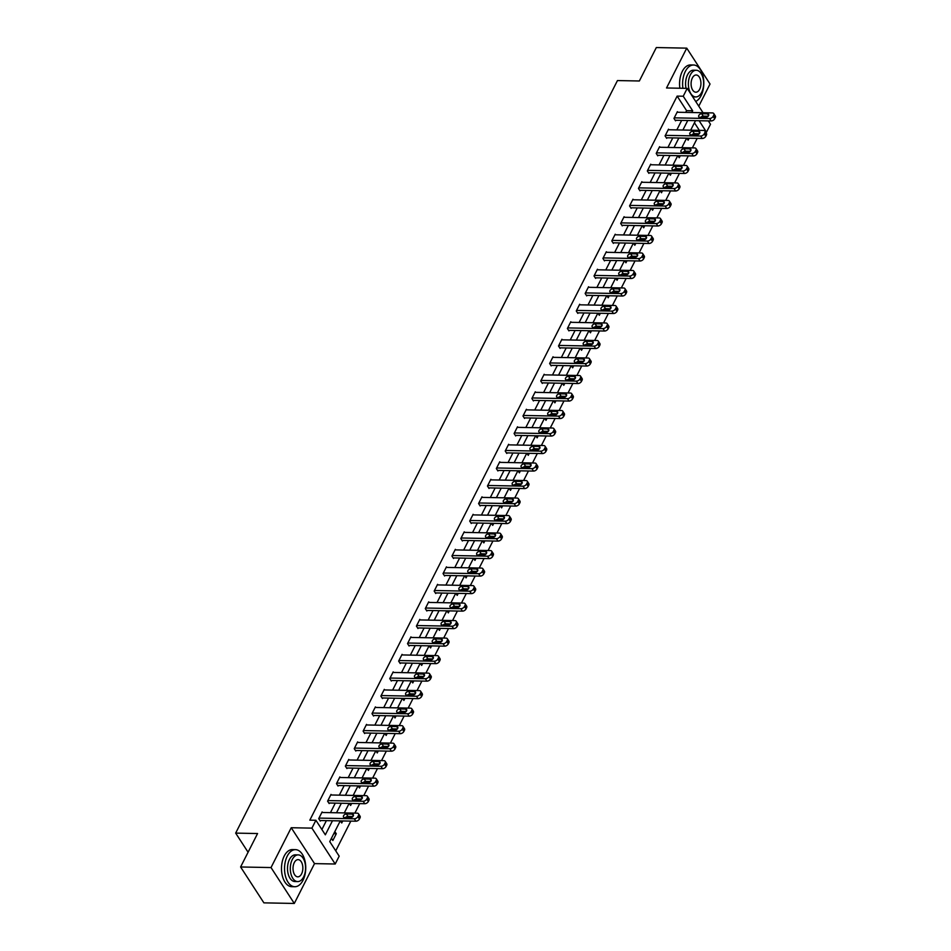<?xml version="1.0" encoding="UTF-8"?>
<svg xmlns="http://www.w3.org/2000/svg" width="951" height="951" viewBox="0 0 951 951"><rect width="100%" height="100%" fill="white"/><g stroke="black" fill="none" stroke-linecap="round" stroke-linejoin="round"><path stroke-width="1.43" d="M340.256 820.903L329.747 841.611L339.186 856.162L335.204 864.007L311.916 828.131L315.898 820.273L325.337 834.823L332.481 820.749M314.519 863.615L291.232 827.727L271.023 867.562L240.603 866.979L263.891 902.856L294.299 903.45L314.519 863.615L335.204 864.007M698.771 106.191L710.028 84.021L686.741 48.144L666.532 87.979L687.216 88.372L703.027 112.741M708.317 120.896L710.492 124.26L706.51 132.118L699.116 120.718M705.547 132.094L706.51 132.118M335.739 850.848L350.824 821.105M354.878 813.129L359.704 803.607M363.757 795.618L368.584 786.097M372.637 778.108L377.464 768.586M381.517 760.61L386.344 751.088M390.397 743.1L395.236 733.578M399.277 725.589L404.116 716.067M408.157 708.091L412.996 698.569M417.037 690.581L421.875 681.059M425.929 673.07L430.755 663.548M434.809 655.572L439.635 646.05M443.689 638.062L448.515 628.54M452.569 620.551L457.395 611.029M461.449 603.053L466.287 593.531M470.329 585.543L475.167 576.021M479.209 568.044L484.047 558.51M488.089 550.534L492.927 541.012M496.981 533.024L501.807 523.502M505.861 515.525L510.687 505.991M514.741 498.015L519.567 488.493M523.621 480.505L528.447 470.983M532.501 463.006L537.339 453.472M541.381 445.496L546.219 435.974M550.26 427.986L555.099 418.464M559.14 410.487L563.979 400.953M568.032 392.977L572.859 383.455M576.912 375.467L581.739 365.945M585.792 357.968L590.619 348.435M594.672 340.458L599.499 330.936M603.552 322.948L608.39 313.426M612.432 305.449L617.27 295.916M621.312 287.939L626.15 278.417M630.192 270.429L635.03 260.907M639.084 252.93L643.91 243.397M647.964 235.42L652.79 225.898M656.844 217.91L661.67 208.388M665.724 200.411L670.55 190.878M674.604 182.901L679.442 173.379M683.484 165.391L688.322 155.869M692.364 147.892L697.202 138.359M271.023 867.562L294.299 903.45M240.603 866.979L257.566 833.54L235.67 833.112L617.461 80.562L639.357 80.99L656.321 47.55L686.741 48.144M235.67 833.112L248.08 852.239M699.354 130.346L694.432 122.762M686.788 138.157L688.12 140.225L689.154 138.204M677.897 155.667L679.24 157.735L680.262 155.714M669.017 173.177L670.36 175.246L671.382 173.225M660.137 190.675L661.48 192.744L662.502 190.723M651.257 208.186L652.6 210.254L653.622 208.233M642.377 225.696L643.72 227.764L644.742 225.744M633.497 243.194L634.84 245.263L635.862 243.242M624.617 260.705L625.948 262.773L626.982 260.752M615.737 278.215L617.068 280.283L618.102 278.263M606.845 295.713L608.188 297.782L609.211 295.761M597.965 313.224L599.308 315.292L600.331 313.271M589.085 330.734L590.428 332.802L591.451 330.782M580.205 348.232L581.548 350.301L582.571 348.28M571.325 365.743L572.668 367.811L573.691 365.79M562.445 383.253L563.788 385.321L564.811 383.301M553.565 400.751L554.897 402.82L555.931 400.799M544.685 418.262L546.017 420.33L547.051 418.309M535.793 435.772L537.137 437.84L538.159 435.82M526.913 453.27L528.257 455.339L529.279 453.318M518.033 470.781L519.377 472.849L520.399 470.828M509.154 488.291L510.497 490.359L511.519 488.339M500.274 505.789L501.617 507.858L502.639 505.837M491.394 523.3L492.737 525.368L493.759 523.347M482.514 540.81L483.845 542.878L484.879 540.857M473.634 558.308L474.965 560.377L475.999 558.356M464.742 575.819L466.085 577.887L467.107 575.866M455.862 593.329L457.205 595.397L458.227 593.376M446.982 610.827L448.325 612.896L449.347 610.875M438.102 628.338L439.445 630.406L440.468 628.385M429.222 645.848L430.565 647.916L431.588 645.884M420.342 663.346L421.685 665.415L422.708 663.394M411.462 680.857L412.793 682.925L413.828 680.904M402.582 698.367L403.913 700.423L404.948 698.403M393.69 715.865L395.034 717.934L396.056 715.913M384.81 733.376L386.154 735.444L387.176 733.423M375.93 750.886L377.274 752.942L378.296 750.921M367.05 768.384L368.394 770.453L369.416 768.432M358.17 785.895L359.514 787.963L360.536 785.942M349.29 803.405L350.634 805.461L351.656 803.44M340.41 820.903L341.742 822.972L342.776 820.951M334.859 831.543L336.285 833.742L332.862 840.482L331.435 838.283M685.707 112.408L686.586 110.661L677.148 96.11L309.824 820.154L315.898 820.273M321.89 829.51L326.395 820.63M330.449 812.653L335.275 803.131M339.329 795.143L344.155 785.621M348.209 777.645L353.035 768.111M357.089 760.134L361.927 750.612M365.969 742.624L370.807 733.102M374.849 725.126L379.687 715.592M383.728 707.615L388.567 698.093M392.62 690.105L397.447 680.583M401.5 672.607L406.327 663.073M410.38 655.096L415.207 645.574M419.26 637.586L424.087 628.064M428.14 620.088L432.978 610.554M437.02 602.577L441.858 593.055M445.9 585.067L450.738 575.545M454.78 567.569L459.618 558.047M463.672 550.058L468.498 540.537M472.552 532.548L477.378 523.026M481.432 515.05L486.258 505.528M490.312 497.539L495.138 488.018M499.192 480.029L504.03 470.507M508.072 462.531L512.91 453.009M516.952 445.02L521.79 435.499M525.832 427.51L530.67 417.988M534.724 410.012L539.55 400.49M543.603 392.501L548.43 382.98M552.483 374.991L557.31 365.469M561.363 357.493L566.19 347.971M570.243 339.983L575.082 330.461M579.123 322.472L583.962 312.95M588.003 304.974L592.842 295.452M596.883 287.464L601.721 277.942M605.775 269.953L610.601 260.431M614.655 252.455L619.481 242.933M623.535 234.945L628.361 225.423M632.415 217.434L637.241 207.912M641.295 199.936L646.133 190.414M650.175 182.426L655.013 172.904M659.055 164.927L663.893 155.393M667.935 147.417L672.773 137.895M676.827 129.907L681.653 120.385M677.754 112.254L677.385 111.671L673.962 118.411L675.543 120.836L675.828 120.266M668.874 129.752L668.505 129.181L665.082 135.91L666.663 138.335L666.948 137.776M659.994 147.262L659.614 146.692L656.202 153.42L657.771 155.845L658.056 155.286M651.114 164.773L650.734 164.19L647.322 170.93L648.891 173.355L649.176 172.785M642.234 182.271L641.854 181.7L638.442 188.429L640.011 190.854L640.296 190.295M633.342 199.781L632.974 199.211L629.562 205.939L631.131 208.364L631.416 207.805M624.462 217.292L624.094 216.709L620.682 223.449L622.251 225.874L622.536 225.304M615.582 234.79L615.214 234.219L611.79 240.948L613.371 243.373L613.657 242.814M606.702 252.3L606.334 251.73L602.91 258.458L604.491 260.883L604.777 260.324M597.822 269.811L597.454 269.228L594.03 275.968L595.611 278.393L595.897 277.823M588.942 287.309L588.562 286.738L585.15 293.467L586.719 295.892L587.005 295.333M580.062 304.819L579.682 304.249L576.27 310.977L577.839 313.402L578.125 312.843M571.182 322.33L570.802 321.747L567.39 328.487L568.96 330.912L569.245 330.342M562.291 339.828L561.922 339.257L558.51 345.986L560.08 348.411L560.365 347.852M553.411 357.338L553.042 356.768L549.63 363.496L551.2 365.921L551.485 365.362M544.531 374.849L544.162 374.266L540.739 381.006L542.32 383.431L542.605 382.861M535.651 392.347L535.282 391.776L531.859 398.505L533.44 400.93L533.725 400.371M526.771 409.857L526.402 409.287L522.979 416.015L524.56 418.44L524.845 417.881M517.891 427.356L517.51 426.785L514.099 433.525L515.668 435.95L515.953 435.38M509.011 444.866L508.63 444.295L505.219 451.024L506.788 453.449L507.073 452.89M500.131 462.376L499.75 461.806L496.339 468.534L497.908 470.959L498.193 470.4M491.239 479.875L490.871 479.304L487.459 486.044L489.028 488.469L489.313 487.899M482.359 497.385L481.991 496.814L478.579 503.543L480.148 505.968L480.433 505.409M473.479 514.895L473.111 514.325L469.699 521.053L471.268 523.478L471.553 522.919M464.599 532.394L464.231 531.823L460.807 538.563L462.388 540.988L462.673 540.418M455.719 549.904L455.351 549.333L451.927 556.062L453.508 558.487L453.793 557.928M446.839 567.414L446.459 566.844L443.047 573.572L444.616 575.997L444.902 575.438M437.959 584.913L437.579 584.342L434.167 591.082L435.736 593.507L436.022 592.937M429.079 602.423L428.699 601.852L425.287 608.581L426.856 611.006L427.142 610.447M420.187 619.933L419.819 619.351L416.407 626.091L417.976 628.516L418.262 627.957M411.308 637.432L410.939 636.861L407.527 643.601L409.096 646.026L409.382 645.456M402.428 654.942L402.059 654.371L398.647 661.1L400.216 663.525L400.502 662.966M393.548 672.452L393.179 671.87L389.755 678.61L391.337 681.035L391.622 680.476M384.668 689.95L384.299 689.38L380.875 696.12L382.457 698.545L382.742 697.975M375.788 707.461L375.407 706.89L371.996 713.619L373.565 716.044L373.85 715.485M366.908 724.971L366.527 724.389L363.116 731.129L364.685 733.554L364.97 732.995M358.028 742.469L357.647 741.899L354.236 748.639L355.805 751.052L356.09 750.494M349.136 759.98L348.767 759.409L345.356 766.137L346.925 768.563L347.21 768.004M340.256 777.49L339.887 776.908L336.476 783.648L338.045 786.073L338.33 785.514M331.376 794.988L331.007 794.418L327.596 801.158L329.165 803.571L329.45 803.013M322.496 812.499L322.127 811.928L318.704 818.656L320.285 821.082L320.57 820.523M291.232 827.727L311.916 828.131M677.148 96.11L683.234 96.229L687.216 88.372M695.514 120.658L690.676 130.18M686.622 138.157L681.796 147.678M677.742 155.667L672.916 165.189M668.862 173.177L664.036 182.699M659.982 190.675L655.156 200.197M651.102 208.186L646.264 217.708M642.222 225.684L637.384 235.218M633.342 243.194L628.504 252.716M624.462 260.705L619.624 270.227M615.57 278.203L610.744 287.737M606.69 295.713L601.864 305.235M597.81 313.224L592.984 322.746M588.931 330.722L584.104 340.256M580.051 348.232L575.212 357.754M571.171 365.743L566.332 375.265M562.291 383.241L557.452 392.775M553.411 400.751L548.572 410.273M544.519 418.262L539.692 427.784M535.639 435.76L530.813 445.294M526.759 453.27L521.933 462.792M517.879 470.781L513.053 480.303M508.999 488.279L504.161 497.813M500.119 505.789L495.281 515.311M491.239 523.3L486.401 532.822M482.359 540.798L477.521 550.332M473.467 558.308L468.641 567.83M464.587 575.819L459.761 585.34M455.707 593.317L450.881 602.851M446.827 610.827L442.001 620.349M437.947 628.338L433.121 637.859M429.067 645.836L424.229 655.37M420.187 663.346L415.349 672.868M411.308 680.857L406.469 690.378M402.416 698.355L397.589 707.889M393.536 715.865L388.709 725.387M384.656 733.376L379.829 742.897M375.776 750.874L370.949 760.408M366.896 768.384L362.069 777.906M358.016 785.895L353.178 795.416M349.136 803.393L344.298 812.927M705.262 116.2L706.058 117.413M691.781 112.515L692.673 110.78L683.234 96.229M336.523 812.772L341.361 803.25M345.415 795.262L350.241 785.74M354.295 777.763L359.121 768.23M363.175 760.253L368.001 750.731M372.055 742.743L376.881 733.221M380.935 725.244L385.773 715.711M389.815 707.734L394.653 698.212M398.695 690.224L403.533 680.702M407.575 672.726L412.413 663.192M416.467 655.215L421.293 645.693M425.347 637.705L430.173 628.183M434.227 620.207L439.053 610.673M443.107 602.696L447.933 593.174M451.987 585.186L456.825 575.664M460.866 567.688L465.705 558.154M469.746 550.177L474.585 540.655M478.626 532.667L483.465 523.145M487.518 515.169L492.345 505.635M496.398 497.658L501.225 488.136M505.278 480.148L510.105 470.626M514.158 462.65L518.984 453.116M523.038 445.139L527.876 435.617M531.918 427.629L536.756 418.107M540.798 410.131L545.636 400.597M549.678 392.62L554.516 383.098M558.57 375.11L563.396 365.588M567.45 357.612L572.276 348.078M576.33 340.101L581.156 330.579M585.21 322.591L590.036 313.069M594.09 305.093L598.928 295.559M602.97 287.582L607.808 278.061M611.85 270.072L616.688 260.55M620.73 252.574L625.568 243.052M629.621 235.063L634.448 225.542M638.501 217.553L643.328 208.031M647.381 200.055L652.208 190.533M656.261 182.544L661.088 173.023M665.141 165.034L669.98 155.512M674.021 147.536L678.859 138.014M682.901 130.025L687.739 120.504M686.586 110.661L692.673 110.78M333.765 833.694L336.285 833.742M677.1 112.242L712.406 112.919A2.972 1.854 -33 0 1 713.761 113.549A2.972 1.854 -33 0 1 713.702 115.214L713.131 116.331A2.972 1.854 -33 0 1 709.565 118.53L674.247 117.853M675.162 120.254L711.134 120.955L709.565 118.53M707.508 113.847A2.377 1.486 147 0 1 708.59 114.346A2.377 1.486 147 0 1 708.079 116.331A2.377 1.486 147 0 1 705.69 117.437L699.853 117.318A2.377 1.486 147 0 1 698.771 116.818A2.377 1.486 147 0 1 699.282 114.833A2.377 1.486 147 0 1 701.672 113.728L707.508 113.847L708.614 115.535M700.78 117.342A2.377 1.486 147 0 1 703.241 116.153L708.15 116.248M713.761 113.549L715.33 115.974A2.972 1.854 147 0 1 715.271 117.639L714.7 118.756A2.972 1.854 147 0 1 711.134 120.955M695.704 101.46A18.544 10.604 91.1 0 0 701.077 95.671A18.544 10.604 91.1 0 0 702.979 75.925A18.544 10.604 91.1 0 0 693.564 65.001A18.544 10.604 91.1 0 0 685.338 71.42A18.544 10.604 91.1 0 0 682.901 88.288M693.564 65.001L690.521 64.953A18.544 10.604 91.1 0 0 682.307 71.361A18.544 10.604 91.1 0 0 679.858 88.229M686.028 88.36A13.35 7.632 -88.9 0 1 687.549 74.82A13.35 7.632 -88.9 0 1 693.469 70.196L696.263 70.255A13.35 7.632 91.1 0 0 690.343 74.867A13.35 7.632 91.1 0 0 688.976 89.085A13.35 7.632 91.1 0 0 695.752 96.943A13.35 7.632 91.1 0 0 701.672 92.33A13.35 7.632 91.1 0 0 703.039 78.113A13.35 7.632 91.1 0 0 696.263 70.255M692.364 77.97A8.607 4.921 91.1 0 0 691.472 87.135A8.607 4.921 91.1 0 0 695.847 92.199A8.607 4.921 91.1 0 0 699.663 89.228A8.607 4.921 91.1 0 0 700.542 80.062A8.607 4.921 91.1 0 0 696.18 74.998A8.607 4.921 91.1 0 0 692.364 77.97M695.752 96.943L692.946 96.895A13.35 7.632 -88.9 0 1 692.732 96.883M303 880.305A18.544 10.604 91.1 0 0 304.902 860.56A18.544 10.604 91.1 0 0 295.499 849.647A18.544 10.604 91.1 0 0 287.273 856.066A18.544 10.604 91.1 0 0 285.371 875.8A18.544 10.604 91.1 0 0 294.774 886.724A18.544 10.604 91.1 0 0 303 880.305M295.499 849.647L292.456 849.588A18.544 10.604 91.1 0 0 284.23 856.007A18.544 10.604 91.1 0 0 282.328 875.74A18.544 10.604 91.1 0 0 291.743 886.665L294.774 886.724M297.675 881.589L294.881 881.529A13.35 7.632 -88.9 0 1 288.105 873.672A13.35 7.632 -88.9 0 1 289.473 859.454A13.35 7.632 -88.9 0 1 295.392 854.842L298.198 854.89A13.35 7.632 91.1 0 0 292.278 859.514A13.35 7.632 91.1 0 0 290.899 873.719A13.35 7.632 91.1 0 0 297.675 881.589A13.35 7.632 91.1 0 0 303.595 876.965A13.35 7.632 91.1 0 0 304.974 862.759A13.35 7.632 91.1 0 0 298.198 854.89M294.287 862.616A8.607 4.921 91.1 0 0 293.407 871.77A8.607 4.921 91.1 0 0 297.77 876.846A8.607 4.921 91.1 0 0 301.586 873.862A8.607 4.921 91.1 0 0 302.466 864.709A8.607 4.921 91.1 0 0 298.103 859.633A8.607 4.921 91.1 0 0 294.287 862.616M668.22 129.74L703.526 130.43A2.972 1.854 -33 0 1 704.869 131.06A2.972 1.854 -33 0 1 704.822 132.712L704.251 133.841A2.972 1.854 -33 0 1 700.673 136.041L665.367 135.351M666.282 137.764L702.254 138.466L700.673 136.041M698.628 131.345A2.377 1.486 147 0 1 699.71 131.856A2.377 1.486 147 0 1 699.199 133.841A2.377 1.486 147 0 1 696.81 134.947L690.973 134.828A2.377 1.486 147 0 1 689.891 134.329A2.377 1.486 147 0 1 690.402 132.344A2.377 1.486 147 0 1 692.792 131.238L698.628 131.345L699.734 133.045M691.9 134.852A2.377 1.486 147 0 1 694.361 133.663L699.27 133.758M704.869 131.06L706.45 133.485A2.972 1.854 147 0 1 706.391 135.137L705.82 136.266A2.972 1.854 147 0 1 702.254 138.466M659.34 147.25L694.646 147.928A2.972 1.854 -33 0 1 695.989 148.558A2.972 1.854 -33 0 1 695.942 150.222L695.371 151.352A2.972 1.854 -33 0 1 691.793 153.539L656.487 152.861M657.403 155.275L693.374 155.964L691.793 153.539M689.748 148.855A2.377 1.486 147 0 1 690.83 149.366A2.377 1.486 147 0 1 690.319 151.34A2.377 1.486 147 0 1 687.93 152.445L682.093 152.338A2.377 1.486 147 0 1 681.011 151.827A2.377 1.486 147 0 1 681.522 149.854A2.377 1.486 147 0 1 683.912 148.748L689.748 148.855L690.854 150.555M683.02 152.35A2.377 1.486 147 0 1 685.481 151.173L690.39 151.268M695.989 148.558L697.57 150.983A2.972 1.854 147 0 1 697.511 152.647L696.94 153.765A2.972 1.854 147 0 1 693.374 155.964M650.448 164.749L685.766 165.438A2.972 1.854 -33 0 1 687.109 166.068A2.972 1.854 -33 0 1 687.062 167.733L686.491 168.85A2.972 1.854 -33 0 1 682.913 171.049L647.607 170.36M648.523 172.773L684.482 173.474L682.913 171.049M680.868 166.366A2.377 1.486 147 0 1 681.95 166.865A2.377 1.486 147 0 1 681.439 168.85A2.377 1.486 147 0 1 679.05 169.956L673.213 169.837A2.377 1.486 147 0 1 672.131 169.337A2.377 1.486 147 0 1 672.642 167.352A2.377 1.486 147 0 1 675.032 166.247L680.868 166.366L681.974 168.054M674.14 169.86A2.377 1.486 147 0 1 676.601 168.672L681.51 168.767M687.109 166.068L688.69 168.493A2.972 1.854 147 0 1 688.631 170.158L688.06 171.275A2.972 1.854 147 0 1 684.482 173.474M641.568 182.259L676.886 182.949A2.972 1.854 -33 0 1 678.229 183.579A2.972 1.854 -33 0 1 678.17 185.231L677.611 186.36A2.972 1.854 -33 0 1 674.033 188.56L638.727 187.87M639.643 190.283L675.602 190.985L674.033 188.56M671.988 183.864A2.377 1.486 147 0 1 673.07 184.375A2.377 1.486 147 0 1 672.559 186.36A2.377 1.486 147 0 1 670.17 187.466L664.321 187.347A2.377 1.486 147 0 1 663.251 186.848A2.377 1.486 147 0 1 663.762 184.863A2.377 1.486 147 0 1 666.152 183.757L671.988 183.864L673.082 185.564M665.26 187.371A2.377 1.486 147 0 1 667.721 186.182L672.63 186.277M678.229 183.579L679.799 186.004A2.972 1.854 147 0 1 679.751 187.656L679.18 188.785A2.972 1.854 147 0 1 675.602 190.985M632.688 199.769L667.994 200.447A2.972 1.854 -33 0 1 669.349 201.077A2.972 1.854 -33 0 1 669.29 202.741L668.719 203.859A2.972 1.854 -33 0 1 665.153 206.058L629.847 205.38M630.763 207.794L666.722 208.483L665.153 206.058M663.109 201.374A2.377 1.486 147 0 1 664.19 201.885A2.377 1.486 147 0 1 663.679 203.859A2.377 1.486 147 0 1 661.29 204.964L655.441 204.857A2.377 1.486 147 0 1 654.359 204.346A2.377 1.486 147 0 1 654.87 202.373A2.377 1.486 147 0 1 657.272 201.267L663.109 201.374L664.202 203.074M656.38 204.869A2.377 1.486 147 0 1 658.841 203.692L663.75 203.787M669.349 201.077L670.919 203.502A2.972 1.854 147 0 1 670.871 205.166L670.3 206.284A2.972 1.854 147 0 1 666.722 208.483M623.808 217.268L659.114 217.957A2.972 1.854 -33 0 1 660.47 218.587A2.972 1.854 -33 0 1 660.41 220.252L659.839 221.369A2.972 1.854 -33 0 1 656.273 223.568L620.967 222.879M621.883 225.292L657.842 225.993L656.273 223.568M654.229 218.885A2.377 1.486 147 0 1 655.31 219.384A2.377 1.486 147 0 1 654.799 221.369A2.377 1.486 147 0 1 652.398 222.475L646.561 222.356A2.377 1.486 147 0 1 645.479 221.856A2.377 1.486 147 0 1 645.991 219.871A2.377 1.486 147 0 1 648.38 218.766L654.229 218.885L655.322 220.573M647.5 222.379A2.377 1.486 147 0 1 649.961 221.191L654.87 221.286M660.47 218.587L662.039 221.012A2.972 1.854 147 0 1 661.991 222.677L661.42 223.794A2.972 1.854 147 0 1 657.842 225.993M614.928 234.778L650.234 235.468A2.972 1.854 -33 0 1 651.59 236.098A2.972 1.854 -33 0 1 651.53 237.75L650.96 238.879A2.972 1.854 -33 0 1 647.393 241.079L612.075 240.389M612.991 242.802L648.962 243.504L647.393 241.079M645.349 236.383A2.377 1.486 147 0 1 646.418 236.894A2.377 1.486 147 0 1 645.907 238.879A2.377 1.486 147 0 1 643.518 239.985L637.681 239.866A2.377 1.486 147 0 1 636.599 239.367A2.377 1.486 147 0 1 637.111 237.381A2.377 1.486 147 0 1 639.5 236.276L645.349 236.383L646.442 238.083M638.608 239.89A2.377 1.486 147 0 1 641.081 238.701L645.991 238.796M651.59 236.098L653.159 238.523A2.972 1.854 147 0 1 653.099 240.175L652.529 241.304A2.972 1.854 147 0 1 648.962 243.504M606.049 252.288L641.354 252.966A2.972 1.854 -33 0 1 642.71 253.596A2.972 1.854 -33 0 1 642.65 255.26L642.08 256.378A2.972 1.854 -33 0 1 638.513 258.577L603.196 257.899M604.111 260.312L640.082 261.002L638.513 258.577M636.457 253.893A2.377 1.486 147 0 1 637.539 254.404A2.377 1.486 147 0 1 637.027 256.378A2.377 1.486 147 0 1 634.638 257.483L628.801 257.376A2.377 1.486 147 0 1 627.719 256.865A2.377 1.486 147 0 1 628.231 254.892A2.377 1.486 147 0 1 630.62 253.786L636.457 253.893L637.562 255.593M629.728 257.388A2.377 1.486 147 0 1 632.189 256.211L637.099 256.306M642.71 253.596L644.279 256.021A2.972 1.854 147 0 1 644.219 257.685L643.649 258.803A2.972 1.854 147 0 1 640.082 261.002M597.169 269.787L632.474 270.476A2.972 1.854 -33 0 1 633.818 271.106A2.972 1.854 -33 0 1 633.77 272.771L633.2 273.888A2.972 1.854 -33 0 1 629.621 276.087L594.316 275.398M595.231 277.811L631.202 278.512L629.621 276.087M627.577 271.404A2.377 1.486 147 0 1 628.659 271.903A2.377 1.486 147 0 1 628.147 273.888A2.377 1.486 147 0 1 625.758 274.994L619.921 274.875A2.377 1.486 147 0 1 618.839 274.375A2.377 1.486 147 0 1 619.351 272.39A2.377 1.486 147 0 1 621.74 271.285L627.577 271.404L628.682 273.092M620.848 274.898A2.377 1.486 147 0 1 623.309 273.71L628.219 273.805M633.818 271.106L635.399 273.531A2.972 1.854 147 0 1 635.339 275.196L634.769 276.313A2.972 1.854 147 0 1 631.202 278.512M588.289 287.297L623.594 287.987A2.972 1.854 -33 0 1 624.938 288.617A2.972 1.854 -33 0 1 624.89 290.269L624.32 291.398A2.972 1.854 -33 0 1 620.741 293.597L585.436 292.908M586.351 295.321L622.323 296.023L620.741 293.597M618.697 288.902A2.377 1.486 147 0 1 619.779 289.413A2.377 1.486 147 0 1 619.267 291.398A2.377 1.486 147 0 1 616.878 292.504L611.041 292.385A2.377 1.486 147 0 1 609.96 291.886A2.377 1.486 147 0 1 610.471 289.9A2.377 1.486 147 0 1 612.86 288.795L618.697 288.902L619.802 290.602M611.968 292.409A2.377 1.486 147 0 1 614.429 291.22L619.339 291.315M624.938 288.617L626.519 291.042A2.972 1.854 147 0 1 626.459 292.694L625.889 293.823A2.972 1.854 147 0 1 622.323 296.023M579.397 304.807L614.715 305.485A2.972 1.854 -33 0 1 616.058 306.115A2.972 1.854 -33 0 1 616.01 307.779L615.44 308.897A2.972 1.854 -33 0 1 611.862 311.096L576.556 310.418M577.471 312.831L613.443 313.521L611.862 311.096M609.817 306.412A2.377 1.486 147 0 1 610.899 306.911A2.377 1.486 147 0 1 610.387 308.897A2.377 1.486 147 0 1 607.998 310.002L602.161 309.895A2.377 1.486 147 0 1 601.08 309.384A2.377 1.486 147 0 1 601.591 307.411A2.377 1.486 147 0 1 603.98 306.305L609.817 306.412L610.922 308.112M603.089 309.907A2.377 1.486 147 0 1 605.549 308.73L610.459 308.825M616.058 306.115L617.639 308.54A2.972 1.854 147 0 1 617.579 310.204L617.009 311.322A2.972 1.854 147 0 1 613.443 313.521M570.517 322.306L605.835 322.995A2.972 1.854 -33 0 1 607.178 323.625A2.972 1.854 -33 0 1 607.118 325.29L606.56 326.407A2.972 1.854 -33 0 1 602.982 328.606L567.676 327.917M568.591 330.33L604.551 331.031L602.982 328.606M600.937 323.922A2.377 1.486 147 0 1 602.019 324.422A2.377 1.486 147 0 1 601.507 326.407A2.377 1.486 147 0 1 599.118 327.513L593.269 327.394A2.377 1.486 147 0 1 592.2 326.894A2.377 1.486 147 0 1 592.711 324.909A2.377 1.486 147 0 1 595.1 323.804L600.937 323.922L602.031 325.611M594.209 327.417A2.377 1.486 147 0 1 596.669 326.229L601.579 326.324M607.178 323.625L608.747 326.05A2.972 1.854 147 0 1 608.699 327.715L608.129 328.832A2.972 1.854 147 0 1 604.551 331.031M561.637 339.816L596.943 340.506A2.972 1.854 -33 0 1 598.298 341.136A2.972 1.854 -33 0 1 598.238 342.788L597.668 343.917A2.972 1.854 -33 0 1 594.102 346.116L558.796 345.427M559.711 347.84L595.671 348.541L594.102 346.116M592.057 341.421A2.377 1.486 147 0 1 593.139 341.932A2.377 1.486 147 0 1 592.628 343.917A2.377 1.486 147 0 1 590.238 345.023L584.389 344.904A2.377 1.486 147 0 1 583.308 344.405A2.377 1.486 147 0 1 583.819 342.419A2.377 1.486 147 0 1 586.22 341.314L592.057 341.421L593.151 343.121M585.329 344.928A2.377 1.486 147 0 1 587.789 343.739L592.699 343.834M598.298 341.136L599.867 343.561A2.972 1.854 147 0 1 599.819 345.213L599.249 346.342A2.972 1.854 147 0 1 595.671 348.541M552.757 357.326L588.063 358.004A2.972 1.854 -33 0 1 589.418 358.634A2.972 1.854 -33 0 1 589.358 360.298L588.788 361.416A2.972 1.854 -33 0 1 585.222 363.615L549.916 362.937M550.831 365.35L586.791 366.04L585.222 363.615M583.177 358.931A2.377 1.486 147 0 1 584.259 359.43A2.377 1.486 147 0 1 583.748 361.416A2.377 1.486 147 0 1 581.346 362.521L575.51 362.414A2.377 1.486 147 0 1 574.428 361.903A2.377 1.486 147 0 1 574.939 359.93A2.377 1.486 147 0 1 577.328 358.824L583.177 358.931L584.271 360.631M576.449 362.426A2.377 1.486 147 0 1 578.909 361.249L583.819 361.344M589.418 358.634L590.987 361.059A2.972 1.854 147 0 1 590.94 362.723L590.369 363.841A2.972 1.854 147 0 1 586.791 366.04M543.877 374.825L579.183 375.514A2.972 1.854 -33 0 1 580.538 376.144A2.972 1.854 -33 0 1 580.479 377.809L579.908 378.926A2.972 1.854 -33 0 1 576.342 381.125L541.024 380.436M541.951 382.849L577.911 383.55L576.342 381.125M574.297 376.441A2.377 1.486 147 0 1 575.367 376.941A2.377 1.486 147 0 1 574.856 378.926A2.377 1.486 147 0 1 572.466 380.031L566.63 379.913A2.377 1.486 147 0 1 565.548 379.413A2.377 1.486 147 0 1 566.059 377.428A2.377 1.486 147 0 1 568.448 376.323L574.297 376.441L575.391 378.129M567.557 379.936A2.377 1.486 147 0 1 570.029 378.748L574.939 378.843M580.538 376.144L582.107 378.569A2.972 1.854 147 0 1 582.048 380.234L581.477 381.351A2.972 1.854 147 0 1 577.911 383.55M534.997 392.335L570.303 393.025A2.972 1.854 -33 0 1 571.658 393.655A2.972 1.854 -33 0 1 571.599 395.307L571.028 396.436A2.972 1.854 -33 0 1 567.462 398.635L532.144 397.946M533.059 400.359L569.031 401.06L567.462 398.635M565.405 393.94A2.377 1.486 147 0 1 566.487 394.451A2.377 1.486 147 0 1 565.976 396.436A2.377 1.486 147 0 1 563.586 397.542L557.75 397.423A2.377 1.486 147 0 1 556.668 396.924A2.377 1.486 147 0 1 557.179 394.938A2.377 1.486 147 0 1 559.568 393.833L565.405 393.94L566.511 395.64M558.677 397.447A2.377 1.486 147 0 1 561.138 396.258L566.047 396.353M571.658 393.655L573.227 396.08A2.972 1.854 147 0 1 573.168 397.732L572.597 398.861A2.972 1.854 147 0 1 569.031 401.06M526.117 409.845L561.423 410.523A2.972 1.854 -33 0 1 562.766 411.153A2.972 1.854 -33 0 1 562.719 412.817L562.148 413.935A2.972 1.854 -33 0 1 558.57 416.134L523.264 415.456M524.179 417.869L560.151 418.559L558.57 416.134M556.525 411.45A2.377 1.486 147 0 1 557.607 411.949A2.377 1.486 147 0 1 557.096 413.935A2.377 1.486 147 0 1 554.706 415.04L548.87 414.933A2.377 1.486 147 0 1 547.788 414.422A2.377 1.486 147 0 1 548.299 412.449A2.377 1.486 147 0 1 550.688 411.343L556.525 411.45L557.631 413.15M549.797 414.945A2.377 1.486 147 0 1 552.258 413.768L557.167 413.863M562.766 411.153L564.347 413.578A2.972 1.854 147 0 1 564.288 415.242L563.717 416.36A2.972 1.854 147 0 1 560.151 418.559M517.237 427.344L552.543 428.033A2.972 1.854 -33 0 1 553.886 428.663A2.972 1.854 -33 0 1 553.839 430.327L553.268 431.445A2.972 1.854 -33 0 1 549.69 433.644L514.384 432.955M515.299 435.368L551.271 436.069L549.69 433.644M547.645 428.96A2.377 1.486 147 0 1 548.727 429.46A2.377 1.486 147 0 1 548.216 431.445A2.377 1.486 147 0 1 545.826 432.55L539.99 432.432A2.377 1.486 147 0 1 538.908 431.932A2.377 1.486 147 0 1 539.419 429.947A2.377 1.486 147 0 1 541.808 428.842L547.645 428.96L548.751 430.648M540.917 432.455A2.377 1.486 147 0 1 543.378 431.267L548.287 431.362M553.886 428.663L555.467 431.088A2.972 1.854 147 0 1 555.408 432.753L554.837 433.87A2.972 1.854 147 0 1 551.271 436.069M508.345 444.854L543.663 445.543A2.972 1.854 -33 0 1 545.006 446.174A2.972 1.854 -33 0 1 544.959 447.826L544.388 448.955A2.972 1.854 -33 0 1 540.81 451.154L505.504 450.465M506.419 452.878L542.391 453.579L540.81 451.154M538.765 446.459A2.377 1.486 147 0 1 539.847 446.97A2.377 1.486 147 0 1 539.336 448.955A2.377 1.486 147 0 1 536.946 450.049L531.11 449.942A2.377 1.486 147 0 1 530.028 449.443A2.377 1.486 147 0 1 530.539 447.457A2.377 1.486 147 0 1 532.929 446.352L538.765 446.459L539.871 448.159M532.037 449.966A2.377 1.486 147 0 1 534.498 448.777L539.407 448.872M545.006 446.174L546.587 448.599A2.972 1.854 147 0 1 546.528 450.251L545.957 451.38A2.972 1.854 147 0 1 542.391 453.579M499.465 462.364L534.783 463.042A2.972 1.854 -33 0 1 536.126 463.672A2.972 1.854 -33 0 1 536.067 465.336L535.508 466.454A2.972 1.854 -33 0 1 531.93 468.653L496.624 467.975M497.539 470.388L533.499 471.078L531.93 468.653M529.885 463.969A2.377 1.486 147 0 1 530.967 464.468A2.377 1.486 147 0 1 530.456 466.454A2.377 1.486 147 0 1 528.067 467.559L522.218 467.452A2.377 1.486 147 0 1 521.148 466.941A2.377 1.486 147 0 1 521.659 464.968A2.377 1.486 147 0 1 524.049 463.862L529.885 463.969L530.979 465.669M523.157 467.464A2.377 1.486 147 0 1 525.618 466.287L530.527 466.382M536.126 463.672L537.695 466.097A2.972 1.854 147 0 1 537.648 467.761L537.077 468.879A2.972 1.854 147 0 1 533.499 471.078M490.585 479.863L525.891 480.552A2.972 1.854 -33 0 1 527.246 481.182A2.972 1.854 -33 0 1 527.187 482.846L526.616 483.964A2.972 1.854 -33 0 1 523.05 486.163L487.744 485.474M488.659 487.887L524.619 488.588L523.05 486.163M521.005 481.479A2.377 1.486 147 0 1 522.087 481.979A2.377 1.486 147 0 1 521.576 483.964A2.377 1.486 147 0 1 519.187 485.069L513.338 484.951A2.377 1.486 147 0 1 512.256 484.451A2.377 1.486 147 0 1 512.767 482.466A2.377 1.486 147 0 1 515.169 481.361L521.005 481.479L522.099 483.167M514.277 484.974A2.377 1.486 147 0 1 516.738 483.786L521.647 483.881M527.246 481.182L528.815 483.607A2.972 1.854 147 0 1 528.768 485.272L528.197 486.389A2.972 1.854 147 0 1 524.619 488.588M481.705 497.373L517.011 498.062A2.972 1.854 -33 0 1 518.366 498.693A2.972 1.854 -33 0 1 518.307 500.345L517.736 501.474A2.972 1.854 -33 0 1 514.17 503.673L478.864 502.984M479.78 505.397L515.739 506.098L514.17 503.673M512.125 498.978A2.377 1.486 147 0 1 513.207 499.489A2.377 1.486 147 0 1 512.696 501.474A2.377 1.486 147 0 1 510.295 502.568L504.458 502.461A2.377 1.486 147 0 1 503.376 501.962A2.377 1.486 147 0 1 503.887 499.976A2.377 1.486 147 0 1 506.277 498.871L512.125 498.978L513.219 500.678M505.397 502.473A2.377 1.486 147 0 1 507.858 501.296L512.767 501.391M518.366 498.693L519.935 501.106A2.972 1.854 147 0 1 519.888 502.77L519.317 503.899A2.972 1.854 147 0 1 515.739 506.098M472.825 514.883L508.131 515.561A2.972 1.854 -33 0 1 509.486 516.191A2.972 1.854 -33 0 1 509.427 517.855L508.856 518.973A2.972 1.854 -33 0 1 505.29 521.172L469.972 520.494M470.9 522.907L506.859 523.597L505.29 521.172M503.245 516.488A2.377 1.486 147 0 1 504.315 516.987A2.377 1.486 147 0 1 503.804 518.973A2.377 1.486 147 0 1 501.415 520.078L495.578 519.971A2.377 1.486 147 0 1 494.496 519.46A2.377 1.486 147 0 1 495.007 517.487A2.377 1.486 147 0 1 497.397 516.381L503.245 516.488L504.339 518.188M496.505 519.983A2.377 1.486 147 0 1 498.978 518.806L503.887 518.889M509.486 516.191L511.056 518.616A2.972 1.854 147 0 1 510.996 520.28L510.437 521.398A2.972 1.854 147 0 1 506.859 523.597M463.945 532.382L499.251 533.071A2.972 1.854 -33 0 1 500.606 533.701A2.972 1.854 -33 0 1 500.547 535.365L499.976 536.483A2.972 1.854 -33 0 1 496.41 538.682L461.092 537.993M462.008 540.406L497.979 541.107L496.41 538.682M494.354 533.998A2.377 1.486 147 0 1 495.435 534.498A2.377 1.486 147 0 1 494.924 536.483A2.377 1.486 147 0 1 492.535 537.588L486.698 537.47A2.377 1.486 147 0 1 485.616 536.97A2.377 1.486 147 0 1 486.127 534.985A2.377 1.486 147 0 1 488.517 533.88L494.354 533.998L495.459 535.686M487.625 537.493A2.377 1.486 147 0 1 490.098 536.305L494.995 536.4M500.606 533.701L502.176 536.126A2.972 1.854 147 0 1 502.116 537.79L501.546 538.908A2.972 1.854 147 0 1 497.979 541.107M455.065 549.892L490.371 550.581A2.972 1.854 -33 0 1 491.715 551.211A2.972 1.854 -33 0 1 491.667 552.864L491.096 553.993A2.972 1.854 -33 0 1 487.518 556.192L452.212 555.503M453.128 557.916L489.099 558.617L487.518 556.192M485.474 551.497A2.377 1.486 147 0 1 486.555 552.008A2.377 1.486 147 0 1 486.044 553.981A2.377 1.486 147 0 1 483.655 555.087L477.818 554.98A2.377 1.486 147 0 1 476.736 554.481A2.377 1.486 147 0 1 477.247 552.495A2.377 1.486 147 0 1 479.637 551.39L485.474 551.497L486.579 553.197M478.745 554.992A2.377 1.486 147 0 1 481.206 553.815L486.116 553.91M491.715 551.211L493.296 553.625A2.972 1.854 147 0 1 493.236 555.289L492.666 556.418A2.972 1.854 147 0 1 489.099 558.617M446.185 567.402L481.491 568.08A2.972 1.854 -33 0 1 482.835 568.71A2.972 1.854 -33 0 1 482.787 570.374L482.216 571.492A2.972 1.854 -33 0 1 478.638 573.691L443.332 573.013M444.248 575.426L480.219 576.116L478.638 573.691M476.594 569.007A2.377 1.486 147 0 1 477.675 569.506A2.377 1.486 147 0 1 477.164 571.492A2.377 1.486 147 0 1 474.775 572.597L468.938 572.49A2.377 1.486 147 0 1 467.856 571.979A2.377 1.486 147 0 1 468.368 570.006A2.377 1.486 147 0 1 470.757 568.9L476.594 569.007L477.699 570.707M469.865 572.502A2.377 1.486 147 0 1 472.326 571.313L477.236 571.408M482.835 568.71L484.416 571.135A2.972 1.854 147 0 1 484.356 572.799L483.786 573.917A2.972 1.854 147 0 1 480.219 576.116M437.294 584.901L472.611 585.59A2.972 1.854 -33 0 1 473.955 586.22A2.972 1.854 -33 0 1 473.907 587.884L473.336 589.002A2.972 1.854 -33 0 1 469.758 591.201L434.452 590.512M435.368 592.925L471.339 593.626L469.758 591.201M467.714 586.517A2.377 1.486 147 0 1 468.795 587.017A2.377 1.486 147 0 1 468.284 589.002A2.377 1.486 147 0 1 465.895 590.107L460.058 589.989A2.377 1.486 147 0 1 458.976 589.489A2.377 1.486 147 0 1 459.488 587.504A2.377 1.486 147 0 1 461.877 586.398L467.714 586.517L468.819 588.205M460.985 590.012A2.377 1.486 147 0 1 463.446 588.824L468.356 588.919M473.955 586.22L475.536 588.645A2.972 1.854 147 0 1 475.476 590.309L474.906 591.427A2.972 1.854 147 0 1 471.339 593.626M428.414 602.411L463.731 603.1A2.972 1.854 -33 0 1 465.075 603.73A2.972 1.854 -33 0 1 465.015 605.383L464.457 606.512A2.972 1.854 -33 0 1 460.878 608.711L425.572 608.022M426.488 610.435L462.448 611.136L460.878 608.711M458.834 604.016A2.377 1.486 147 0 1 459.915 604.527A2.377 1.486 147 0 1 459.404 606.5A2.377 1.486 147 0 1 457.015 607.606L451.166 607.499A2.377 1.486 147 0 1 450.096 607A2.377 1.486 147 0 1 450.608 605.014A2.377 1.486 147 0 1 452.997 603.909L458.834 604.016L459.927 605.716M452.105 607.511A2.377 1.486 147 0 1 454.566 606.334L459.476 606.429M465.075 603.73L466.644 606.144A2.972 1.854 147 0 1 466.596 607.808L466.026 608.937A2.972 1.854 147 0 1 462.448 611.136M419.534 619.921L454.84 620.599A2.972 1.854 -33 0 1 456.195 621.229A2.972 1.854 -33 0 1 456.135 622.893L455.565 624.011A2.972 1.854 -33 0 1 451.998 626.21L416.693 625.532M417.608 627.945L453.568 628.635L451.998 626.21M449.954 621.526A2.377 1.486 147 0 1 451.036 622.025A2.377 1.486 147 0 1 450.524 624.011A2.377 1.486 147 0 1 448.135 625.116L442.286 625.009A2.377 1.486 147 0 1 441.205 624.498A2.377 1.486 147 0 1 441.716 622.513A2.377 1.486 147 0 1 444.117 621.419L449.954 621.526L451.047 623.226M443.225 625.021A2.377 1.486 147 0 1 445.686 623.832L450.596 623.927M456.195 621.229L457.764 623.654A2.972 1.854 147 0 1 457.716 625.318L457.146 626.436A2.972 1.854 147 0 1 453.568 628.635M410.654 637.42L445.96 638.109A2.972 1.854 -33 0 1 447.315 638.739A2.972 1.854 -33 0 1 447.255 640.403L446.685 641.521A2.972 1.854 -33 0 1 443.118 643.72L407.813 643.031M408.728 645.444L444.688 646.145L443.118 643.72M441.074 639.036A2.377 1.486 147 0 1 442.156 639.536A2.377 1.486 147 0 1 441.644 641.521A2.377 1.486 147 0 1 439.243 642.626L433.406 642.507A2.377 1.486 147 0 1 432.325 642.008A2.377 1.486 147 0 1 432.836 640.023A2.377 1.486 147 0 1 435.225 638.917L441.074 639.036L442.167 640.724M434.345 642.531A2.377 1.486 147 0 1 436.806 641.343L441.716 641.438M447.315 638.739L448.884 641.164A2.972 1.854 147 0 1 448.836 642.828L448.266 643.946A2.972 1.854 147 0 1 444.688 646.145M401.774 654.93L437.08 655.619A2.972 1.854 -33 0 1 438.435 656.238A2.972 1.854 -33 0 1 438.375 657.902L437.805 659.031A2.972 1.854 -33 0 1 434.238 661.23L398.921 660.541M399.848 662.954L435.808 663.643L434.238 661.23M432.194 656.535A2.377 1.486 147 0 1 433.264 657.046A2.377 1.486 147 0 1 432.753 659.019A2.377 1.486 147 0 1 430.363 660.125L424.526 660.018A2.377 1.486 147 0 1 423.445 659.518A2.377 1.486 147 0 1 423.956 657.533A2.377 1.486 147 0 1 426.345 656.428L432.194 656.535L433.287 658.235M425.454 660.03A2.377 1.486 147 0 1 427.926 658.853L432.836 658.948M438.435 656.238L440.004 658.663A2.972 1.854 147 0 1 439.944 660.327L439.386 661.456A2.972 1.854 147 0 1 435.808 663.643M392.894 672.44L428.2 673.118A2.972 1.854 -33 0 1 429.555 673.748A2.972 1.854 -33 0 1 429.495 675.412L428.925 676.53A2.972 1.854 -33 0 1 425.359 678.729L390.041 678.051M390.956 680.464L426.928 681.154L425.359 678.729M423.302 674.045A2.377 1.486 147 0 1 424.384 674.544A2.377 1.486 147 0 1 423.873 676.53A2.377 1.486 147 0 1 421.483 677.635L415.646 677.528A2.377 1.486 147 0 1 414.565 677.017A2.377 1.486 147 0 1 415.076 675.032A2.377 1.486 147 0 1 417.465 673.938L423.302 674.045L424.408 675.745M416.574 677.54A2.377 1.486 147 0 1 419.046 676.351L423.944 676.446M429.555 673.748L431.124 676.173A2.972 1.854 147 0 1 431.065 677.837L430.494 678.955A2.972 1.854 147 0 1 426.928 681.154M384.014 689.939L419.32 690.628A2.972 1.854 -33 0 1 420.663 691.258A2.972 1.854 -33 0 1 420.615 692.922L420.045 694.04A2.972 1.854 -33 0 1 416.467 696.239L381.161 695.55M382.076 697.963L418.048 698.664L416.467 696.239M414.422 691.555A2.377 1.486 147 0 1 415.504 692.055A2.377 1.486 147 0 1 414.993 694.04A2.377 1.486 147 0 1 412.603 695.145L406.766 695.026A2.377 1.486 147 0 1 405.685 694.527A2.377 1.486 147 0 1 406.196 692.542A2.377 1.486 147 0 1 408.585 691.436L414.422 691.555L415.528 693.243M407.694 695.05A2.377 1.486 147 0 1 410.154 693.861L415.064 693.957M420.663 691.258L422.244 693.683A2.972 1.854 147 0 1 422.185 695.347L421.614 696.465A2.972 1.854 147 0 1 418.048 698.664M375.134 707.449L410.44 708.138A2.972 1.854 -33 0 1 411.783 708.757A2.972 1.854 -33 0 1 411.735 710.421L411.165 711.55A2.972 1.854 -33 0 1 407.587 713.749L372.281 713.06M373.196 715.473L409.168 716.162L407.587 713.749M405.542 709.054A2.377 1.486 147 0 1 406.624 709.565A2.377 1.486 147 0 1 406.113 711.538A2.377 1.486 147 0 1 403.723 712.644L397.887 712.537A2.377 1.486 147 0 1 396.805 712.037A2.377 1.486 147 0 1 397.316 710.052A2.377 1.486 147 0 1 399.705 708.947L405.542 709.054L406.648 710.754M398.814 712.549A2.377 1.486 147 0 1 401.274 711.372L406.184 711.467M411.783 708.757L413.364 711.182A2.972 1.854 147 0 1 413.305 712.846L412.734 713.975A2.972 1.854 147 0 1 409.168 716.162M366.242 724.959L401.56 725.637A2.972 1.854 -33 0 1 402.903 726.267A2.972 1.854 -33 0 1 402.855 727.931L402.285 729.048A2.972 1.854 -33 0 1 398.707 731.248L363.401 730.57M364.316 732.983L400.288 733.673L398.707 731.248M396.662 726.564A2.377 1.486 147 0 1 397.744 727.063A2.377 1.486 147 0 1 397.233 729.048A2.377 1.486 147 0 1 394.843 730.154L389.007 730.047A2.377 1.486 147 0 1 387.925 729.536A2.377 1.486 147 0 1 388.436 727.551A2.377 1.486 147 0 1 390.825 726.445L396.662 726.564L397.768 728.264M389.934 730.059A2.377 1.486 147 0 1 392.394 728.87L397.304 728.965M402.903 726.267L404.484 728.692A2.972 1.854 147 0 1 404.425 730.356L403.854 731.474A2.972 1.854 147 0 1 400.288 733.673M357.362 742.458L392.68 743.147A2.972 1.854 -33 0 1 394.023 743.777A2.972 1.854 -33 0 1 393.964 745.441L393.405 746.559A2.972 1.854 -33 0 1 389.827 748.758L354.521 748.068M355.436 750.482L391.396 751.183L389.827 748.758M387.782 744.074A2.377 1.486 147 0 1 388.864 744.574A2.377 1.486 147 0 1 388.353 746.559A2.377 1.486 147 0 1 385.963 747.664L380.115 747.545A2.377 1.486 147 0 1 379.045 747.046A2.377 1.486 147 0 1 379.556 745.061A2.377 1.486 147 0 1 381.945 743.955L387.782 744.074L388.888 745.762M381.054 747.569A2.377 1.486 147 0 1 383.515 746.38L388.424 746.476M394.023 743.777L395.592 746.202A2.972 1.854 147 0 1 395.545 747.866L394.974 748.984A2.972 1.854 147 0 1 391.396 751.183M348.482 759.968L383.788 760.645A2.972 1.854 -33 0 1 385.143 761.275A2.972 1.854 -33 0 1 385.084 762.94L384.513 764.069A2.972 1.854 -33 0 1 380.947 766.268L345.641 765.579M346.556 767.992L382.516 768.681L380.947 766.268M378.902 761.573A2.377 1.486 147 0 1 379.984 762.084A2.377 1.486 147 0 1 379.473 764.057A2.377 1.486 147 0 1 377.083 765.163L371.235 765.056A2.377 1.486 147 0 1 370.153 764.556A2.377 1.486 147 0 1 370.664 762.571A2.377 1.486 147 0 1 373.065 761.466L378.902 761.573L379.996 763.273M372.174 765.068A2.377 1.486 147 0 1 374.635 763.891L379.544 763.986M385.143 761.275L386.712 763.701A2.972 1.854 147 0 1 386.665 765.365L386.094 766.494A2.972 1.854 147 0 1 382.516 768.681M339.602 777.478L374.908 778.156A2.972 1.854 -33 0 1 376.263 778.786A2.972 1.854 -33 0 1 376.204 780.45L375.633 781.567A2.972 1.854 -33 0 1 372.067 783.767L336.761 783.089M337.676 785.502L373.636 786.192L372.067 783.767M370.022 779.083A2.377 1.486 147 0 1 371.104 779.582A2.377 1.486 147 0 1 370.593 781.567A2.377 1.486 147 0 1 368.192 782.673L362.355 782.566A2.377 1.486 147 0 1 361.273 782.055A2.377 1.486 147 0 1 361.784 780.07A2.377 1.486 147 0 1 364.174 778.964L370.022 779.083L371.116 780.783M363.294 782.578A2.377 1.486 147 0 1 365.755 781.389L370.664 781.484M376.263 778.786L377.832 781.211A2.972 1.854 147 0 1 377.785 782.875L377.214 783.993A2.972 1.854 147 0 1 373.636 786.192M330.722 794.977L366.028 795.666A2.972 1.854 -33 0 1 367.383 796.296A2.972 1.854 -33 0 1 367.324 797.96L366.753 799.078A2.972 1.854 -33 0 1 363.187 801.277L327.869 800.587M328.796 803.001L364.756 803.702L363.187 801.277M361.142 796.593A2.377 1.486 147 0 1 362.212 797.093A2.377 1.486 147 0 1 361.701 799.078A2.377 1.486 147 0 1 359.312 800.183L353.475 800.064A2.377 1.486 147 0 1 352.393 799.565A2.377 1.486 147 0 1 352.904 797.58A2.377 1.486 147 0 1 355.294 796.474L361.142 796.593L362.236 798.281M354.402 800.088A2.377 1.486 147 0 1 356.875 798.899L361.784 798.995M367.383 796.296L368.952 798.721A2.972 1.854 147 0 1 368.893 800.385L368.334 801.503A2.972 1.854 147 0 1 364.756 803.702M321.842 812.487L357.148 813.164A2.972 1.854 -33 0 1 358.503 813.794A2.972 1.854 -33 0 1 358.444 815.459L357.873 816.588A2.972 1.854 -33 0 1 354.307 818.775L318.989 818.098M319.905 820.511L355.876 821.2L354.307 818.775M352.25 814.092A2.377 1.486 147 0 1 353.332 814.603A2.377 1.486 147 0 1 352.821 816.576A2.377 1.486 147 0 1 350.432 817.682L344.595 817.575A2.377 1.486 147 0 1 343.513 817.075A2.377 1.486 147 0 1 344.024 815.09A2.377 1.486 147 0 1 346.414 813.985L352.25 814.092L353.356 815.792M345.522 817.587A2.377 1.486 147 0 1 347.995 816.41L352.892 816.505M358.503 813.794L360.072 816.22A2.972 1.854 147 0 1 360.013 817.884L359.442 819.013A2.972 1.854 147 0 1 355.876 821.2M715.271 117.639L713.702 115.214M714.7 118.756L713.131 116.331M701.672 113.728L703.241 116.153M706.391 135.137L704.822 132.712M705.82 136.266L704.251 133.841M692.792 131.238L694.361 133.663M697.511 152.647L695.942 150.222M696.94 153.765L695.371 151.352M683.912 148.748L685.481 151.173M688.631 170.158L687.062 167.733M688.06 171.275L686.491 168.85M675.032 166.247L676.601 168.672M679.751 187.656L678.17 185.231M679.18 188.785L677.611 186.36M666.152 183.757L667.721 186.182M670.871 205.166L669.29 202.741M670.3 206.284L668.719 203.859M657.272 201.267L658.841 203.692M661.991 222.677L660.41 220.252M661.42 223.794L659.839 221.369M648.38 218.766L649.961 221.191M653.099 240.175L651.53 237.75M652.529 241.304L650.96 238.879M639.5 236.276L641.081 238.701M644.219 257.685L642.65 255.26M643.649 258.803L642.08 256.378M630.62 253.786L632.189 256.211M635.339 275.196L633.77 272.771M634.769 276.313L633.2 273.888M621.74 271.285L623.309 273.71M626.459 292.694L624.89 290.269M625.889 293.823L624.32 291.398M612.86 288.795L614.429 291.22M617.579 310.204L616.01 307.779M617.009 311.322L615.44 308.897M603.98 306.305L605.549 308.73M608.699 327.715L607.118 325.29M608.129 328.832L606.56 326.407M595.1 323.804L596.669 326.229M599.819 345.213L598.238 342.788M599.249 346.342L597.668 343.917M586.22 341.314L587.789 343.739M590.94 362.723L589.358 360.298M590.369 363.841L588.788 361.416M577.328 358.824L578.909 361.249M582.048 380.234L580.479 377.809M581.477 381.351L579.908 378.926M568.448 376.323L570.029 378.748M573.168 397.732L571.599 395.307M572.597 398.861L571.028 396.436M559.568 393.833L561.138 396.258M564.288 415.242L562.719 412.817M563.717 416.36L562.148 413.935M550.688 411.343L552.258 413.768M555.408 432.753L553.839 430.327M554.837 433.87L553.268 431.445M541.808 428.842L543.378 431.267M546.528 450.251L544.959 447.826M545.957 451.38L544.388 448.955M532.929 446.352L534.498 448.777M537.648 467.761L536.067 465.336M537.077 468.879L535.508 466.454M524.049 463.862L525.618 466.287M528.768 485.272L527.187 482.846M528.197 486.389L526.616 483.964M515.169 481.361L516.738 483.786M519.888 502.77L518.307 500.345M519.317 503.899L517.736 501.474M506.277 498.871L507.858 501.296M510.996 520.28L509.427 517.855M510.437 521.398L508.856 518.973M497.397 516.381L498.978 518.806M502.116 537.79L500.547 535.365M501.546 538.908L499.976 536.483M488.517 533.88L490.098 536.305M493.236 555.289L491.667 552.864M492.666 556.418L491.096 553.993M479.637 551.39L481.206 553.815M484.356 572.799L482.787 570.374M483.786 573.917L482.216 571.492M470.757 568.9L472.326 571.313M475.476 590.309L473.907 587.884M474.906 591.427L473.336 589.002M461.877 586.398L463.446 588.824M466.596 607.808L465.015 605.383M466.026 608.937L464.457 606.512M452.997 603.909L454.566 606.334M457.716 625.318L456.135 622.893M457.146 626.436L455.565 624.011M444.117 621.419L445.686 623.832M448.836 642.828L447.255 640.403M448.266 643.946L446.685 641.521M435.225 638.917L436.806 641.343M439.944 660.327L438.375 657.902M439.386 661.456L437.805 659.031M426.345 656.428L427.926 658.853M431.065 677.837L429.495 675.412M430.494 678.955L428.925 676.53M417.465 673.938L419.046 676.351M422.185 695.347L420.615 692.922M421.614 696.465L420.045 694.04M408.585 691.436L410.154 693.861M413.305 712.846L411.735 710.421M412.734 713.975L411.165 711.55M399.705 708.947L401.274 711.372M404.425 730.356L402.855 727.931M403.854 731.474L402.285 729.048M390.825 726.445L392.394 728.87M395.545 747.866L393.964 745.441M394.974 748.984L393.405 746.559M381.945 743.955L383.515 746.38M386.665 765.365L385.084 762.94M386.094 766.494L384.513 764.069M373.065 761.466L374.635 763.891M377.785 782.875L376.204 780.45M377.214 783.993L375.633 781.567M364.174 778.964L365.755 781.389M368.893 800.385L367.324 797.96M368.334 801.503L366.753 799.078M355.294 796.474L356.875 798.899M360.013 817.884L358.444 815.459M359.442 819.013L357.873 816.588M346.414 813.985L347.995 816.41"/></g></svg>
